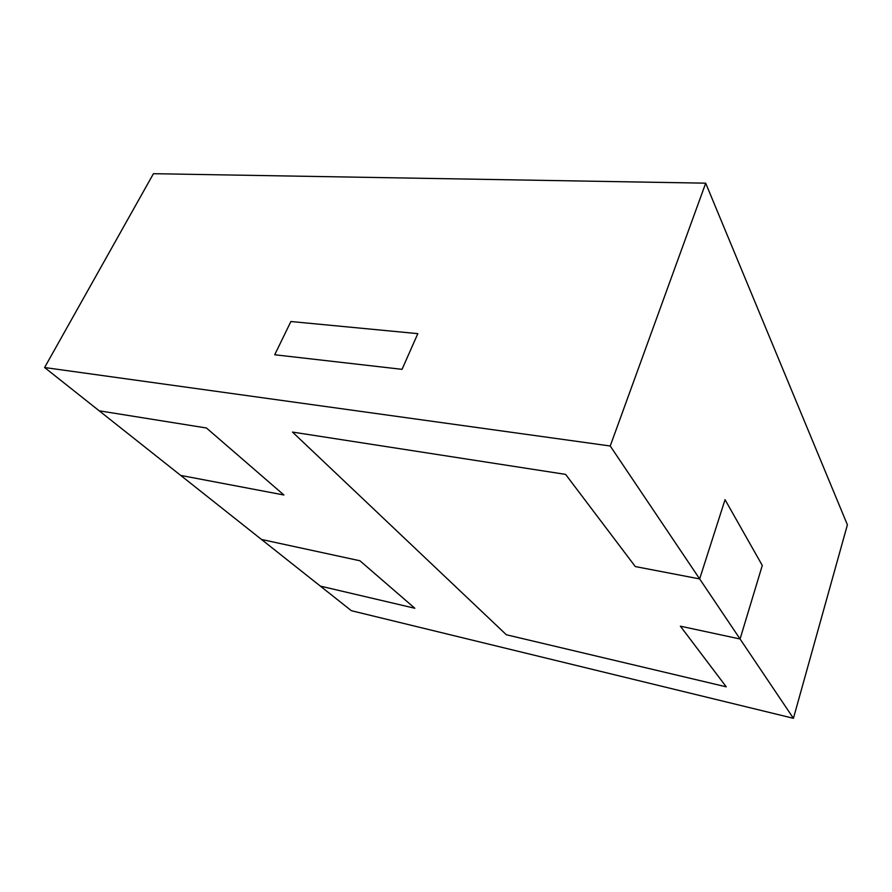 <?xml version="1.0" encoding="UTF-8"?>
<svg xmlns="http://www.w3.org/2000/svg" width="892" height="892" viewBox="0 0 892 892"><rect width="100%" height="100%" fill="white"/><g stroke="black" fill="none" stroke-linecap="round" stroke-linejoin="round"><path stroke-width="1.34" d="M153.435 173.695L705.695 183.172L847.4 524.819L793.423 718.305L351.381 610.708L320.351 586.111L414.836 608.255L359.933 560.767L261.512 539.47L180.708 475.414L283.901 494.993L206.453 427.993L99.202 410.811L44.6 367.526L153.435 173.695M44.6 367.526L610.228 446L705.695 183.172M402.047 369.333L417.824 333.641L290.892 321.521L417.824 333.641L402.047 369.333L274.714 354.76L290.892 321.521L274.714 354.76L402.047 369.333M610.228 446L699.651 578.919L635.305 566.565L565.606 474.388L292.498 432.074L506.355 634.758L726.244 686.829L680.384 626.184L740.07 638.995L793.423 718.305M699.651 578.919L725.04 499.676L762.281 565.45L725.04 499.676L699.651 578.919L635.305 566.565L565.606 474.388L292.498 432.074L506.355 634.758L726.244 686.829L680.384 626.184L740.07 638.995L762.281 565.45L740.07 638.995L699.651 578.919M283.901 494.993L206.453 427.993L99.202 410.811L180.708 475.414L283.901 494.993M414.836 608.255L359.933 560.767L261.512 539.47L320.351 586.111L414.836 608.255"/></g></svg>
